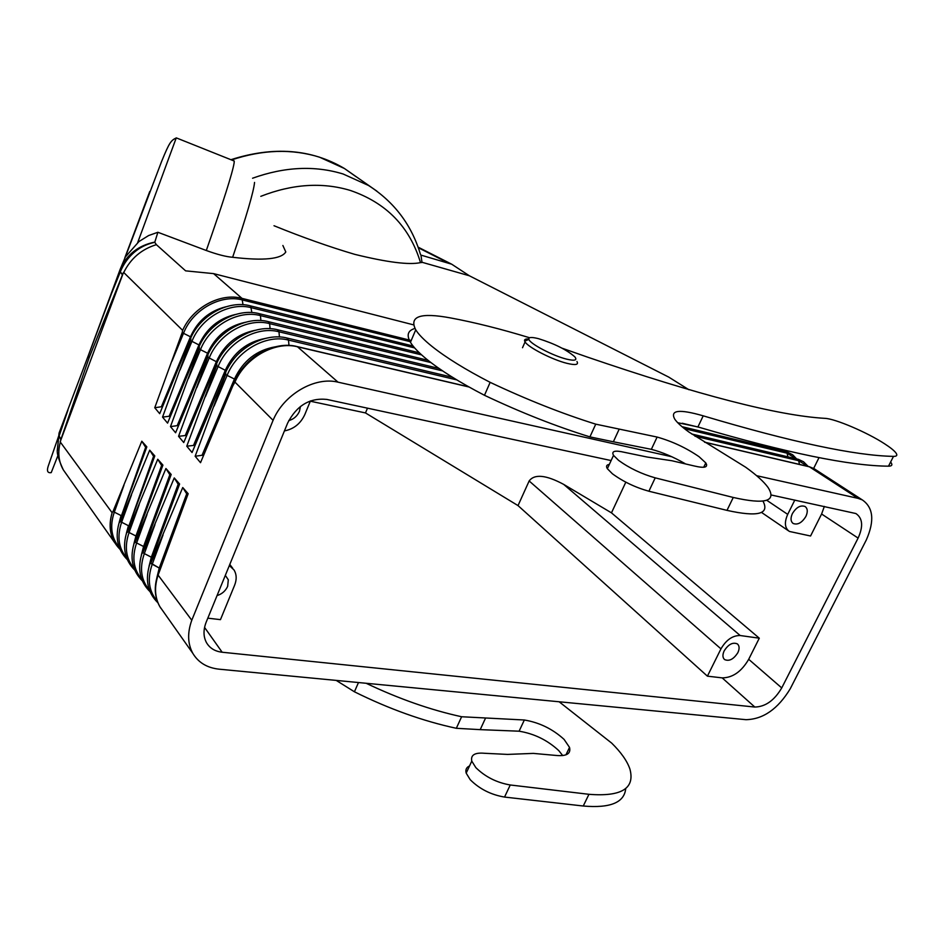 <?xml version="1.0" encoding="UTF-8"?>
<svg xmlns="http://www.w3.org/2000/svg" width="944" height="944" viewBox="0 0 944 944"><rect width="100%" height="100%" fill="white"/><g stroke="black" fill="none" stroke-linecap="round" stroke-linejoin="round"><path stroke-width="1.42" d="M119.994 519.979L119.805 520.628C119.239 522.752 119.428 523 120.348 521.383L121.634 522.233L120.348 521.383L149.707 450.146L154.792 455.917L127.228 530.906C126.708 532.864 126.885 533.112 127.747 531.614L129.068 532.499L127.747 531.614M126.472 533.006L128.431 525.69L121.634 522.233L128.903 525.938L153.565 456.294L149.707 450.146M127.405 530.209L127.228 530.894M154.261 457.368L153.565 456.294M119.994 549.302C110.578 539.791 107.958 527.602 112.135 512.734L113.079 511.318L114.318 512.144L113.079 511.318L141.812 441.202L146.827 446.878L119.805 520.628M119.227 522.244L121.068 515.554L114.318 512.144L121.446 515.766L145.647 447.326L141.812 441.202M146.285 448.317L145.647 447.326M120.018 549.349L114.472 542.34C109.622 533.643 108.843 523.778 112.124 512.745L112.135 512.734M66.505 474.384L63.295 469.841C58.575 461.486 57.584 452.247 60.333 442.099L112.124 512.745M60.333 442.099L60.829 439.668L59.071 436.175L59.106 432.942M59.047 433.131L57.383 450.63M66.611 414.038L67.012 412.906M88.075 356.372L119.982 270.893M67.944 410.168L59.13 435.975L60.935 439.361L89.125 357.741L88.04 356.325L59.165 432.8L57.348 449.781C56.687 453.096 58.67 459.787 63.295 469.841L114.472 542.34M88.04 356.325L120.1 269.5C126.697 254.597 138.284 245.452 154.84 242.077L154.792 242.337C135.37 246.313 124.927 260.591 120.384 271.695L120.1 269.512L120.313 271.896L122.555 274.562L123.522 272.356L60.168 441.816M120.1 269.5L125.363 256.945L138.969 241.534L148.621 235.552L157.872 232.271L154.84 242.077M133.847 543.933L135.936 535.991L129.068 532.499L136.479 536.298L135.936 535.991L161.625 465.439L157.742 459.244L127.747 531.625M134.945 540.617L134.78 541.349C134.308 543.166 134.473 543.39 135.275 542.033L136.632 542.953L135.275 542.033L165.92 468.507L171.183 474.466L142.155 553.373L142.933 552.629L144.338 553.597L142.933 552.629L174.251 477.935L179.608 484.001L150.297 562.813L159.241 568.028L150.721 563.415L182.735 487.541L188.175 493.712L158.108 575.097M162.368 466.572L161.625 465.439M157.742 459.244L162.923 465.109L134.78 541.349M141.364 555.048L143.571 546.482L136.632 542.953L144.196 546.836L143.571 546.482L169.826 474.738L165.92 468.507M142.615 551.213L142.461 551.98M170.628 475.953L169.826 474.738M149.022 566.353L151.335 557.161L144.338 553.597L152.043 557.574L151.335 557.161L178.18 484.213L174.251 477.935M150.415 561.999L150.297 562.813M179.041 485.511L178.18 484.213M158.368 572.984L158.262 573.846M160.043 568.5L159.241 568.028L160.043 568.5M187.596 495.234L182.735 487.541M163.052 611.157L159.855 606.626M819.014 457.628L813.669 468.389L816.182 470.029L809.397 466.808L704.779 442.288L809.433 466.832L858.049 498.361L862.25 499.872C873.342 507.459 874.71 520.805 866.344 539.897L790.246 688.766C777.95 708.979 763.189 719.293 745.972 719.682L219.079 669.178C207.137 667.868 198.393 662.605 192.836 653.366C187.62 643.796 187.278 632.751 191.785 620.243L158.108 575.108C154.202 586.92 154.769 597.41 159.807 606.567L163.088 611.216M611.11 460.554L326.777 399.418C309.703 397.684 296.652 405.566 287.637 423.065L206.217 622.072C203.22 629.754 203.29 636.575 206.429 642.545C209.698 648.162 214.949 651.384 222.159 652.233L754.822 707.044C765.383 706.808 774.351 700.436 781.738 687.928L858.108 538.08C863.43 526.351 862.686 518.162 855.878 513.536L771.142 494.975M191.785 620.243L273.076 420.328C283.731 394.415 314.918 376.326 338.023 382.167L671.798 456.743M858.049 498.361L756.616 475.693M706.608 464.519L705.18 464.2M89.125 357.741L122.555 274.562M207.81 618.167L220.459 619.642L234.608 585.245C236.861 579.474 236.661 574.377 234.006 569.94L229.333 565.562M611.464 512.852L759.295 638.191L748.698 659.301C741.524 671.597 732.686 677.792 722.172 677.875L707.41 676.164L518.02 505.595L529.147 480.968C534.505 473.782 546.021 474.915 563.686 484.39L611.464 512.852L625.813 482.172M310.305 401.2L365.481 412.929L518.02 505.595M824.348 506.409L821.599 514.008L810.566 536.003L789.408 531.448C784.735 528.144 784.169 522.457 787.709 514.374L794.813 500.06M468.731 386.828L297.242 346.601C274.291 340.336 244.036 357.398 234.183 382.709L232.873 385.777L234.938 382.108C245.416 357.505 275.141 340.914 297.454 346.767L469.038 387.005L296.322 346.519M234.938 382.084L273.076 420.328M688.896 389.73L668.765 377.116L469.321 275.754L451.704 264.202L420.941 255.104L422.003 262.491M123.522 272.356L123.747 272.509C130.661 258.491 141.541 249.216 156.374 244.661L154.792 242.337M156.374 244.661L185.602 270.845L213.627 273.63L413.543 324.854M123.747 272.509L182.64 330.365L182.204 332.548L183.514 333.315L182.204 332.548L154.757 407.737L159.701 413.684L189.945 340.029C190.912 338.223 191.125 338.412 190.57 340.631L198.948 344.926L190.57 340.631L162.545 417.095L167.584 423.136L198.488 348.277C199.396 346.601 199.597 346.79 199.09 348.855L200.47 349.681L199.09 348.855L170.475 426.617L175.596 432.765L207.184 356.679C208.034 355.156 208.223 355.333 207.751 357.233L217.297 362.189L207.751 357.233L178.558 436.317L183.75 442.559L216.046 365.245C216.825 363.865 217.002 364.042 216.589 365.765L226.336 370.839L216.589 365.765L186.77 446.193L192.057 452.53L225.793 372.998L225.581 374.449L227.115 375.382L225.581 374.449L195.148 456.247L200.517 462.69L232.873 385.777M242.997 304.723L241.983 298.363L411.206 340.513L241.983 298.363C220.648 292.498 192.694 307.378 182.64 330.365M251.859 312.57L250.632 305.927C228.247 299.59 199.172 315.697 189.921 339.993L189.555 340.89M225.085 373.423L225.085 373.423C233.546 354.932 247.257 343.191 266.22 338.223M275.459 346.79C256.685 350.047 242.997 360.797 234.431 379.04L227.115 375.382L234.431 379.04L202.028 455.291L195.148 456.247M225.946 306.776C209.485 310.836 197.662 320.83 190.476 336.784L183.514 333.315L190.476 336.784L161.377 406.758L154.757 407.737M245.275 322.305C227.87 326.058 215.303 336.359 207.574 353.221L200.47 349.681L207.574 353.221L177.201 425.65L170.475 426.617M195.066 445.273L186.77 446.193M170.439 416.103L162.545 417.095M162.521 406.734L161.377 406.758M186.711 435.373L178.558 436.317M213.627 273.63L241.983 298.363C220.648 292.522 192.694 307.414 182.629 330.376M809.397 466.808L808.158 466.525M799.509 464.413L798.648 460.707L796.76 458.914M288.982 345.433L288.486 340.088L286.976 338.023M787.898 456.813L787.084 453.191L785.231 451.421M279.448 336.996L278.964 331.781L277.501 329.751M776.464 449.32L776.228 448.27M270.078 328.701L269.63 323.627L268.202 321.621M413.059 346.023L250.101 305.797M260.886 320.559L260.461 315.615L259.081 313.644M235.528 314.458C218.595 318.376 206.406 328.524 198.948 344.926L199.715 345.351L198.948 344.926L169.224 416.127M178.499 425.65L177.201 425.65M122.425 274.881L120.313 271.896L110.696 295.614M157.872 232.271L206.299 250.502C217.309 254.502 226.088 256.768 232.649 257.275C263.553 260.922 281.277 259.152 285.796 251.965L282.881 245.487M469.321 275.754L422.605 262.444L420.505 262.621C409.708 226.82 386.273 202.748 350.2 190.405C322.152 182.015 292.345 183.997 260.804 196.328M274.008 225.734C302.859 237.451 329.763 246.986 354.743 254.349C387.276 262.338 409.2 265.099 420.505 262.621M356.112 176.74L344.477 168.528L319.461 157.152C291.967 148.621 262.656 149.553 231.516 159.949M376.916 191.172L344.477 168.528C311.437 148.987 273.583 146.049 230.902 159.701M203.574 455.35L202.028 455.291M310.434 400.905L304.806 414.581C300.581 423.644 293.785 429.095 284.427 430.912M759.295 638.191L740.167 635.524C732.603 635.442 726.196 639.89 720.956 648.87L707.41 676.164M300.463 406.451L299.46 411.301C297.266 416.127 293.69 419.23 288.746 420.611M724.166 650.888C728.379 644.292 732.792 641.967 737.417 643.926C739.494 645.838 739.636 648.752 737.854 652.67C733.63 659.266 729.193 661.567 724.567 659.561C722.538 657.661 722.396 654.77 724.166 650.888M365.481 412.929L367.487 408.174M217.061 595.581C222.017 594.024 225.545 590.944 227.657 586.33L228.306 579.805L225.333 575.356M792.382 513.619C790.364 518.173 790.624 521.466 793.161 523.483C797.715 525.135 801.963 522.787 805.893 516.415C807.946 511.825 807.675 508.521 805.09 506.503C800.536 504.887 796.299 507.258 792.382 513.619M576.961 361.54C578.837 364.785 575.498 365.375 566.955 363.334C552.429 359.806 528.144 347.357 525.076 341.917L524.675 341.162C524.073 339.498 525.442 338.778 528.77 339.014M538.517 338.672C554.576 343.687 566.671 349.74 574.802 356.82C577.539 360.313 574.766 361.08 566.483 359.109C552.842 355.782 530.056 343.817 528.9 339.427C528.251 337.138 531.46 336.89 538.517 338.672M562.128 348.218L587.156 356.997C698.749 395.194 778.021 415.643 824.997 418.357C835.145 418.711 867.005 432.317 884.516 443.739C890.275 447.456 894.062 450.489 895.88 452.849C897.638 455.244 896.847 456.424 893.496 456.377C855.193 455.704 791.768 442.193 703.209 415.832L697.923 426.948C786.505 452.884 850.037 465.958 888.505 466.171C891.879 466.171 892.694 464.955 890.971 462.513M677.721 422.711L697.923 426.948M619.146 429.237L613.352 441.78L589.917 436.883L595.747 424.163L657.118 437.06C672.163 441.308 686.135 447.845 699.044 456.684L705.793 462.926C708.46 467.41 704.531 468.413 694.029 465.923L671.88 460.743L647.1 457.026L624.621 452.365C614.898 450.087 611.193 451.09 613.517 455.374L618.627 460.401C629.388 468.153 641.59 473.971 655.219 477.853L733.264 497.464C765.218 504.686 776.841 501.382 768.121 487.576C763.944 481.747 756.474 474.974 745.701 467.245L688.955 432.069C681.91 426.971 677.178 422.676 674.748 419.16C669.815 410.05 679.302 408.941 703.209 415.832M762.976 501.122C769.844 514.114 757.843 517.206 726.986 510.374L648.894 491.234C635.277 487.423 623.111 481.605 612.408 473.782L607.346 468.684C605.847 466.242 606.52 464.814 609.328 464.401M613.352 441.78L651.348 449.332C662.133 452.152 673.367 456.908 685.037 463.61M595.747 424.163C562.046 413.602 526.846 399.666 490.148 382.344L484.473 395.288C459.881 382.521 440.577 370.461 426.558 359.121C418.688 352.667 413.319 347.062 410.451 342.306C406.321 335.12 407.82 330.506 414.935 328.453M589.917 436.883C556.228 426.464 521.076 412.599 484.473 395.288M490.148 382.344C465.486 369.611 446.099 357.623 431.986 346.401C424.057 340.017 418.64 334.495 415.738 329.822C408.846 316.299 420.458 312.334 450.548 317.927C474.631 322.411 500.981 329.019 529.596 337.751M366.166 683.279C398.769 698.82 430.594 709.982 461.616 716.744L524.345 720.001C539.437 722.538 552.677 729.004 564.075 739.388L569.527 747.4C571.073 753.76 566.506 756.439 555.839 755.424L533.348 753.395L507.589 754.409L484.65 753.288C474.808 752.392 470.513 754.999 471.776 761.112L466.194 773.148C465.274 769.749 466.383 767.354 469.522 765.95M485.476 718.231L480.201 729.641L519.094 731.199C534.186 733.665 547.402 740.12 558.73 750.563L562.718 755.578M559.143 701.781L611.688 743.117C621.081 752.356 627.158 761.006 629.919 769.065C635.159 788.464 621.494 796.878 588.95 794.305L510.256 784.983C496.674 782.635 485.204 776.841 475.835 767.614L471.776 761.112M480.201 729.641L456.33 728.296C422.959 721.11 388.999 708.944 354.425 691.787L336.206 680.4M625.719 788.547C624.421 802.565 610.272 808.383 583.262 806.011L504.544 797.066C490.974 794.777 479.528 788.995 470.218 779.709L466.194 773.148M461.616 716.744L456.33 728.296M358.484 682.536L354.425 691.787M126.614 557.904C118.531 548.11 116.867 536.227 121.634 522.233L131.499 494.88M119.274 547.544C111.286 537.785 109.634 525.985 114.318 512.144L123.947 485.299M149.742 191.549L124.797 257.913M134.072 568.441C125.894 558.624 124.23 546.647 129.068 532.499L139.169 504.627M141.671 579.156C133.399 569.315 131.723 557.243 136.632 542.953L146.993 514.551M149.4 590.071C141.022 580.194 139.334 568.028 144.338 553.597L154.946 524.652M156.834 577.846L159.241 568.028L186.688 493.865M157.259 601.175C148.798 591.263 147.099 579.014 152.173 564.418L163.041 534.941M57.938 455.492L51.236 472.614C47.637 473.215 46.634 471.091 48.191 466.23L58.906 435.361M176.245 137.907L137.706 242.549M204.565 627.43L222.159 652.233M722.172 677.875L754.822 707.044M787.709 514.374L766.729 500.261M297.454 346.767L338.023 382.167M456.754 379.877L288.486 340.088C266.149 334.058 236.732 350.767 227.115 375.382L214.087 406.132M265.229 338.459C246.903 341.893 233.593 352.49 225.309 370.272L193.603 445.226M442.594 370.886L278.964 331.781C256.756 325.727 227.563 342.235 218.064 366.65L205.344 396.822M421.638 354.909L260.461 315.615C238.49 309.526 209.733 325.656 200.47 349.681L188.352 378.697M414.64 347.911L251.458 307.744C229.593 301.643 201.06 317.585 191.915 341.421L180.08 369.871M410.675 341.775L242.608 300.015C220.861 293.903 192.541 309.656 183.514 333.315L171.95 361.21M418.298 247.729L448.388 263.01M255.163 330.306C237.298 333.893 224.365 344.348 216.365 361.67L185.331 435.349M430.936 362.567L269.63 323.627C247.54 317.55 218.571 333.869 209.19 358.095L196.765 387.677M694.973 436.199L798.648 460.707L807.769 466.348M684.435 428.67L787.084 453.191L796.146 458.772M783.461 449.993L784.676 451.291M699.103 427.302L682.229 423.231M276.71 346.507C257.193 351.31 243.045 363.239 234.265 382.285M233.286 160.657L234.265 161.046L234.124 162.923C232.531 172.87 223.256 202.063 206.299 250.502M254.55 182.428C253.724 191.479 246.419 216.424 232.649 257.275M420.458 254.384C411.678 224.991 394.344 202.016 368.455 185.449L343.156 174.015C314.812 165.33 284.616 166.734 252.567 178.227M748.698 659.301L781.738 687.928M821.599 514.008L858.108 538.08M740.167 635.524L563.686 484.39M720.956 648.87L529.147 480.968M893.496 456.377L888.505 466.171M733.264 497.464L726.986 510.374M655.219 477.853L648.894 491.234M657.118 437.06L651.348 449.332M588.95 794.305L583.262 806.011M510.256 784.983L504.544 797.066M524.345 720.001L519.094 731.199M127.31 559.627C117.15 549.361 114.649 536.345 119.794 520.592L120.006 520.002M134.756 570.129C124.49 559.839 121.977 546.741 127.204 530.835L127.57 529.855M142.32 580.82C131.971 570.495 129.446 557.314 134.744 541.266L135.252 539.874M150.037 591.687C139.57 581.351 137.033 568.076 142.426 551.874L143.087 550.081M157.872 602.756C147.311 592.407 144.774 579.038 150.238 562.671L151.052 560.465M160.751 608.101L160.622 607.924C154.427 598.059 153.624 586.637 158.191 573.657L159.17 571.037M159.807 606.567L192.836 653.366M125.363 256.945L161.613 161.436C169.46 142.261 170.982 140.42 176.339 137.895L234.265 161.046M452.518 377.281L287.578 338.164C264.698 331.887 234.726 348.761 225.002 373.848L223.893 376.467M439.066 368.467L278.079 329.893C255.328 323.591 225.581 340.265 215.987 365.151L215.067 367.322M418.098 247.139L451.704 264.202M704.519 442.134L809.185 466.678L814.224 468.708M808.206 466.454L803.545 461.769L798.4 459.339L691.716 434.004M796.594 458.878L792.7 454.796L786.836 451.846L682.016 426.688M785.137 451.409L784.181 450.158M428.057 360.325L268.769 321.762C246.136 315.449 216.624 331.922 207.137 356.608L206.406 358.354M197.91 349.54L198.452 348.218C207.822 323.745 237.109 307.449 259.612 313.774L419.396 352.832M232.672 568.205L229.793 564.441M788.346 530.729L761.501 512.415M528.9 339.427L524.675 341.162M525.076 341.917L522.516 347.722M813.622 468.377L862.25 499.872M613.517 455.374L607.346 468.684M705.793 462.926L703.717 467.256M415.738 329.822L410.451 342.306M569.527 747.4L565.963 754.834"/></g></svg>
